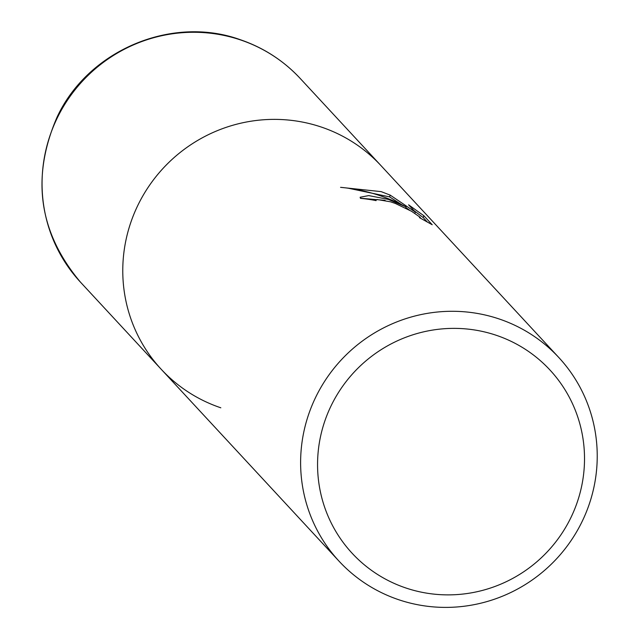<?xml version="1.0" encoding="UTF-8"?>
<svg xmlns="http://www.w3.org/2000/svg" width="639" height="639" viewBox="0 0 639 639"><rect width="100%" height="100%" fill="white"/><g stroke="black" fill="none" stroke-linecap="round" stroke-linejoin="round"><path stroke-width="0.96" d="M309.388 412.251A149.814 146.539 -42.8 0 1 499.179 318.973A149.814 146.539 -42.8 0 1 558.805 357.513A149.814 146.539 -42.8 0 1 588.455 506.439A149.814 146.539 -42.8 0 1 398.664 599.709A149.814 146.539 -42.8 0 1 339.037 561.17A149.814 146.539 -42.8 0 1 309.388 412.251M220.822 407.802A149.814 146.539 -42.8 0 1 161.196 369.262A149.814 146.539 -42.8 0 1 131.546 220.343A149.814 146.539 -42.8 0 1 380.964 165.605L558.805 357.513M406.077 206.908C385.365 195.965 363.519 189.44 340.555 187.331L381.179 191.636L390.221 195.127L415.366 212.14L408.593 204.831L423.857 215.734L432.212 224.744L419.432 217.627L420.374 217.699L420.111 217.236L411.612 211.317L395.365 203.466L390.629 201.836L377.042 199.496L375.876 200.015L376.115 200.63A149.814 146.539 137.2 0 0 360.508 198.346L360.116 197.259L368.711 195.59L388.384 199.408L406.077 206.908L405.669 208.042M496.271 335.291A134.829 131.882 -42.8 0 1 576.618 504.011A134.829 131.882 -42.8 0 1 405.805 587.96A134.829 131.882 -42.8 0 1 325.459 419.24A134.829 131.882 -42.8 0 1 496.271 335.291M426.988 221.661L423.202 217.572L423.857 215.734M385.101 200.35L360.404 198.234M423.202 217.572L413.928 210.59M409.287 209.983L405.845 207.555M401.372 204.496L389.59 196.884L348.063 188.17M414.919 213.37L415.366 212.14M389.59 196.884L390.221 195.127M80.482 282.166L161.196 369.262A149.814 146.539 -42.8 0 1 147.849 187.778A149.814 146.539 -42.8 0 1 321.337 127.065A149.814 146.539 -42.8 0 1 380.964 165.605L300.25 78.501A149.814 146.539 -42.8 0 0 240.623 39.961A149.814 146.539 -42.8 0 0 67.135 100.682A149.814 146.539 -42.8 0 0 80.482 282.166C38.787 232.5 30.968 177.53 57.015 117.257C87.894 50.473 171.579 14.889 240.184 39.666C263.476 47.629 283.5 60.569 300.25 78.501M375.876 200.015L375.684 200.542M161.196 369.262L339.037 561.17"/></g></svg>
